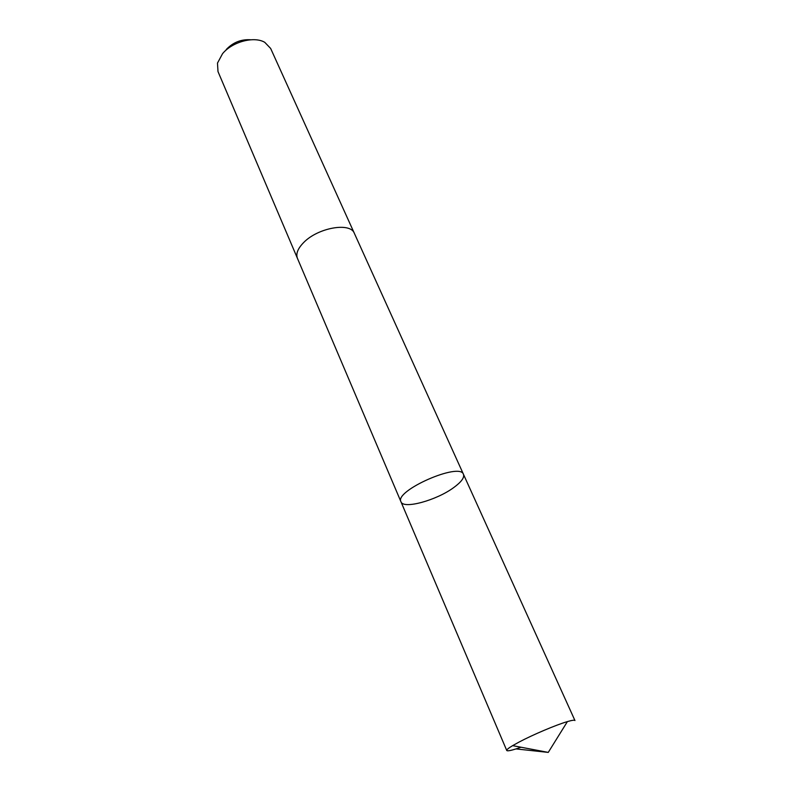<?xml version="1.0" encoding="UTF-8"?>
<svg xmlns="http://www.w3.org/2000/svg" width="792" height="792" viewBox="0 0 792 792"><rect width="100%" height="100%" fill="white"/><g stroke="black" fill="none" stroke-linecap="round" stroke-linejoin="round"><path stroke-width="1.19" d="M463.478 474.339C460.063 461.845 394.089 490.812 400.97 501.781C403.296 509.494 436.58 500.326 453.757 487.545C461.32 482.011 464.558 477.606 463.478 474.339C460.063 461.845 394.089 490.812 400.97 501.781L506.751 750.489C506.504 749.767 508.464 748.153 512.632 745.638L518.978 742.114C532.848 734.728 556.251 724.828 567.399 721.601C572.072 720.235 574.586 719.878 574.952 720.542L354.479 233.61M520.997 747.232C512.256 750.301 507.504 751.39 506.751 750.489M297.545 258.598L297.436 258.35C295.713 253.757 297.832 248.45 303.791 242.411C318.137 227.591 350.599 222.017 354.361 233.353L270.656 48.461L264.766 42.332C254.153 35.927 232.145 41.788 222.532 53.717L217.483 63.093L217.998 71.577L297.436 258.35C295.703 253.757 297.822 248.45 303.791 242.411C318.137 227.581 350.599 222.017 354.37 233.353M226.274 49.49C233.105 42.352 241.253 39.115 250.737 39.778M515.988 748.915L548.262 752.4L567.399 721.601M548.262 752.4L512.632 745.638M297.436 258.34L400.97 501.781"/></g></svg>
